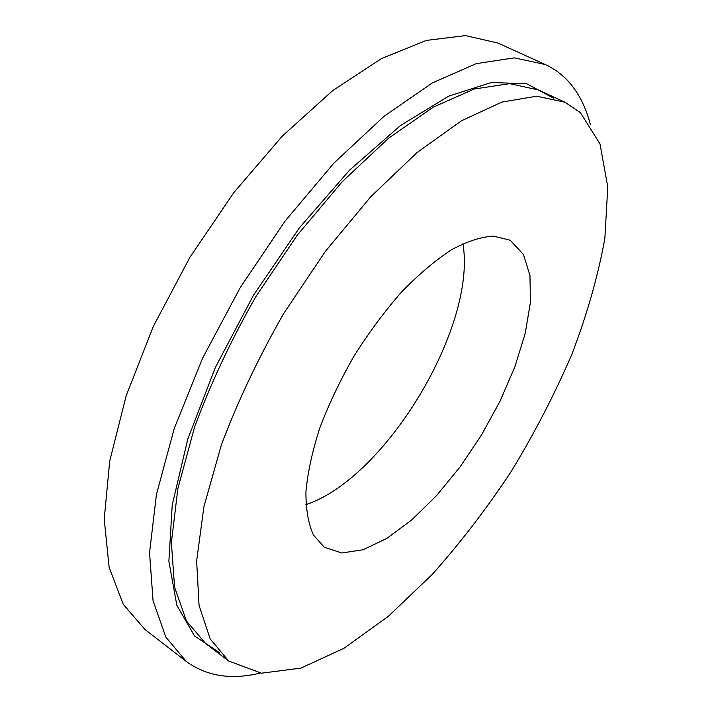 <?xml version="1.0" encoding="UTF-8"?>
<svg xmlns="http://www.w3.org/2000/svg" width="712" height="712" viewBox="0 0 712 712"><rect width="100%" height="100%" fill="white"/><g stroke="black" fill="none" stroke-linecap="round" stroke-linejoin="round"><path stroke-width="1.07" d="M510.878 240.923L523.48 254.54L529.959 275.544L530.431 302.324L525.242 333.243L514.918 366.662L500.109 401.061L481.534 434.979L459.997 467.01L436.367 495.801L411.598 520.045L386.758 538.432L363.058 549.771L341.778 552.984L324.316 547.27L313.494 535.104C308.323 523.738 305.813 509.187 305.946 491.467C307.753 472.154 312.408 450.874 319.919 427.627C329.024 403.748 340.416 379.843 354.113 355.929C368.834 332.62 384.613 311.358 401.452 292.134C418.469 274.61 435.094 260.53 451.31 249.885C466.903 241.466 480.929 236.873 493.398 236.117L509.214 239.98L510.878 240.923M462.925 243.673C477.058 326.345 385.566 478.411 305.893 504.639M260.165 673.071C231.391 680.138 206.765 676.267 186.295 661.457L144.981 629.506L123.247 604.337L109.132 567.402L104.219 519.182L109.71 461.136L126.184 395.712L153.356 326.363L189.997 257.174L233.972 192.391L282.513 135.903L332.602 90.709L381.32 58.669L426.221 40.433L465.461 35.6L497.884 43.023L548.587 66.065L557.345 71.44L565.186 78.026C577.032 89.828 585.415 105.287 590.328 124.386M580.396 112.647L599.985 143.869L607.781 186.998L604.853 238.413C598.125 275.66 587.16 314.223 571.95 354.104C554.737 394.03 534.525 433.11 511.314 471.326C486.732 508.537 460.308 542.971 432.05 574.629L388.405 616.254L344.047 648.249L300.918 668.114L261.455 673.196L228.632 660.985L210.182 638.904L199.057 605.414L196.637 560.931L203.908 506.757L221.263 445.214C237.71 401.47 258.518 357.584 283.688 313.547L325.393 251.372L370.783 196.726L417.036 152.573L461.483 120.773L501.924 102.074L536.723 96.218L564.874 102.19L580.396 112.647M186.295 661.457L165.816 637.098L153.053 600.706L149.547 552.681L156.453 494.404L174.289 428.348L202.689 357.976L240.336 287.461L285.005 221.174L333.883 163.119L383.893 116.43L432.139 83.028L476.212 63.635L514.349 57.868L545.463 64.561M228.632 660.985L205.572 643.461L186.428 620.944L174.565 587.151L171.378 542.553L177.893 488.477L194.527 427.245C210.521 383.812 230.937 340.318 255.786 296.762L297.144 235.352L342.383 181.524L388.699 138.146L433.421 107.067L474.326 88.991L509.73 83.642L538.592 90.015L564.874 102.19M219.99 652.984L194.563 635.958L176.861 605.378L168.877 561.314L172.233 504.995L187.79 439.055L215.344 367.499L253.419 295.338L299.343 227.902L349.663 170.043L400.633 125.41L448.827 96.076L491.502 82.485L526.809 83.802L553.758 98.292"/></g></svg>

